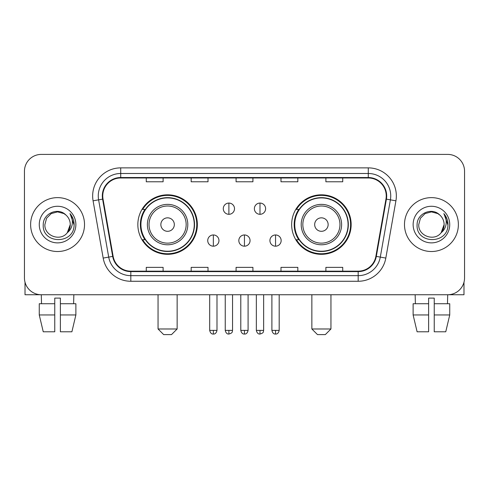 <?xml version="1.0" encoding="UTF-8"?>
<svg xmlns="http://www.w3.org/2000/svg" width="489" height="489" viewBox="0 0 489 489"><rect width="100%" height="100%" fill="white"/><g stroke="black" fill="none" stroke-linecap="round" stroke-linejoin="round"><path stroke-width="0.73" d="M291.652 224.573A29.75 29.75 0 0 0 321.407 254.323A29.75 29.75 0 0 0 351.157 224.573A29.75 29.75 0 0 0 321.407 194.818A29.75 29.75 0 0 0 291.652 224.573M137.843 224.573A29.75 29.75 0 0 0 167.593 254.323A29.75 29.75 0 0 0 197.348 224.573A29.75 29.75 0 0 0 167.593 194.818A29.75 29.75 0 0 0 137.843 224.573M144.976 239.726A27.225 27.225 0 0 1 144.976 209.414M298.791 239.726A27.225 27.225 0 0 1 298.791 209.414M24.45 171.242L24.45 277.899A16.84 16.84 0 0 0 41.29 294.739L447.71 294.739A16.84 16.84 0 0 0 464.55 277.899L464.55 171.242A16.84 16.84 0 0 0 447.71 154.402L41.29 154.402A16.84 16.84 0 0 0 24.45 171.242L24.45 277.899M30.624 224.573A26.944 26.944 0 0 0 57.568 251.517A26.944 26.944 0 0 0 84.518 224.573A26.944 26.944 0 0 0 57.568 197.629A26.944 26.944 0 0 0 30.624 224.573A26.944 26.944 0 0 0 57.568 251.517A26.944 26.944 0 0 0 84.518 224.573A26.944 26.944 0 0 0 57.568 197.629A26.944 26.944 0 0 0 30.624 224.573M404.482 224.573A26.944 26.944 0 0 0 431.432 251.517A26.944 26.944 0 0 0 458.376 224.573A26.944 26.944 0 0 0 431.432 197.629A26.944 26.944 0 0 0 404.482 224.573A26.944 26.944 0 0 0 431.432 251.517A26.944 26.944 0 0 0 458.376 224.573A26.944 26.944 0 0 0 431.432 197.629A26.944 26.944 0 0 0 404.482 224.573M102.757 195.942A17.965 17.965 0 0 1 120.722 177.978L368.278 177.978A17.965 17.965 0 0 1 385.968 199.06L375.87 256.322A17.965 17.965 0 0 1 358.18 271.163L130.82 271.163A17.965 17.965 0 0 1 113.13 256.322L103.032 199.06A17.965 17.965 0 0 1 102.757 195.942M102.311 195.942A18.411 18.411 0 0 0 102.592 199.139L112.684 256.401A18.411 18.411 0 0 0 130.82 271.615L358.18 271.615A18.411 18.411 0 0 0 376.316 256.401L386.408 199.139A18.411 18.411 0 0 0 368.278 177.531L120.722 177.531A18.411 18.411 0 0 0 102.311 195.942M93.081 200.814A28.069 28.069 0 0 1 120.722 167.874L368.278 167.874A28.069 28.069 0 0 1 395.919 200.814L385.821 258.076A28.069 28.069 0 0 1 358.18 281.267L130.82 281.267A28.069 28.069 0 0 1 103.179 258.076L93.081 200.814L98.607 199.842A22.451 22.451 0 0 1 120.722 173.491L368.278 173.491A22.451 22.451 0 0 1 390.393 199.842L380.295 257.098A22.451 22.451 0 0 1 358.18 275.655L130.82 275.655A22.451 22.451 0 0 1 108.705 257.098L98.607 199.842A22.451 22.451 0 0 1 98.271 195.942M447.71 154.402L41.29 154.402M41.534 303.724L41.29 294.739L447.71 294.739L447.466 303.724M464.55 277.899L464.55 171.242M376.316 256.401L380.295 257.098L390.393 199.842L395.919 200.814M236.077 177.978L236.077 181.78L252.923 181.78L252.923 177.978M191.175 177.978L191.175 181.78L208.014 181.78L208.014 177.978M146.266 177.978L146.266 181.78L163.106 181.78L163.106 177.978M280.986 177.978L280.986 181.78L297.825 181.78L297.825 177.978M325.894 177.978L325.894 181.78L342.734 181.78L342.734 177.978M252.923 271.163L252.923 267.361L236.077 267.361L236.077 271.163M208.014 271.163L208.014 267.361L191.175 267.361L191.175 271.163M163.106 271.163L163.106 267.361L146.266 267.361L146.266 271.163M297.825 271.163L297.825 267.361L280.986 267.361L280.986 271.163M342.734 271.163L342.734 267.361L325.894 267.361L325.894 271.163M65.881 214.989C58.093 206.829 43.105 213.546 43.246 224.573C41.822 244.158 73.576 244.671 74.09 225.521L74.114 224.573C74.065 220.411 72.684 216.755 69.964 213.607C72.03 217.006 72.763 220.661 72.152 224.573C71.559 227.898 69.939 230.619 67.293 232.721C60.557 241.823 44.224 236.004 44.884 224.573L46.583 218.228L51.229 213.583L57.568 211.884L63.912 213.583L65.881 214.989A12.69 12.69 0 0 1 70.257 224.573L67.293 232.721A12.69 12.69 0 0 0 70.257 224.573L67.256 232.764M39.267 224.573A18.301 18.301 0 0 0 57.568 242.874A18.301 18.301 0 0 0 75.868 224.573A18.301 18.301 0 0 0 57.568 206.272A18.301 18.301 0 0 0 39.267 224.573M70.086 213.748L74.108 225.05M25.012 282.214L25.012 294.739L90.129 294.739M39.261 303.724L39.261 314.953L43.246 331.793L39.261 314.953L39.261 303.724L54.762 303.724L54.762 298.107L60.379 298.107L60.379 303.724L75.881 303.724L75.881 314.953L71.895 331.793L75.881 314.953L60.379 314.953L60.379 303.724M73.851 294.739L73.607 303.724M54.762 303.724L54.762 331.793L43.246 331.793M39.261 314.953L54.762 314.953M71.895 331.793L60.379 331.793L60.379 314.953M171.523 334.598L163.668 334.598L158.051 328.981L177.14 328.981L171.523 334.598M174.328 224.573A6.736 6.736 0 0 0 167.593 217.837A6.736 6.736 0 0 0 160.857 224.573A6.736 6.736 0 0 0 167.593 231.309A6.736 6.736 0 0 0 174.328 224.573M187.8 224.573A20.208 20.208 0 0 0 167.593 204.365A20.208 20.208 0 0 0 147.385 224.573A20.208 20.208 0 0 0 167.593 244.781A20.208 20.208 0 0 0 187.8 224.573A20.208 20.208 0 0 1 167.593 244.781A20.208 20.208 0 0 1 147.385 224.573M194.261 224.573A26.663 26.663 0 0 0 167.593 197.911A26.663 26.663 0 0 0 140.93 224.573A26.663 26.663 0 0 0 167.593 251.236A26.663 26.663 0 0 0 194.261 224.573M196.786 224.573A29.193 29.193 0 0 1 142.647 239.726L145.355 239.726A26.913 26.913 0 0 0 185.404 244.757A26.913 26.913 0 0 0 185.404 204.39A26.913 26.913 0 0 0 145.355 209.414L142.647 209.414A29.193 29.193 0 0 1 196.786 224.573M325.332 334.598L317.477 334.598L311.86 328.981L330.949 328.981L325.332 334.598M328.143 224.573A6.736 6.736 0 0 0 321.407 217.837A6.736 6.736 0 0 0 314.671 224.573A6.736 6.736 0 0 0 321.407 231.309A6.736 6.736 0 0 0 328.143 224.573M341.615 224.573A20.208 20.208 0 0 0 321.407 204.365A20.208 20.208 0 0 0 301.2 224.573A20.208 20.208 0 0 0 321.407 244.781A20.208 20.208 0 0 0 341.615 224.573A20.208 20.208 0 0 1 321.407 244.781A20.208 20.208 0 0 1 301.2 224.573M348.07 224.573A26.663 26.663 0 0 0 321.407 197.911A26.663 26.663 0 0 0 294.739 224.573A26.663 26.663 0 0 0 321.407 251.236A26.663 26.663 0 0 0 348.07 224.573M350.595 224.573A29.193 29.193 0 0 1 296.456 239.726L299.164 239.726A26.913 26.913 0 0 0 339.213 244.757A26.913 26.913 0 0 0 339.213 204.39A26.913 26.913 0 0 0 299.164 209.414L296.456 209.414A29.193 29.193 0 0 1 350.595 224.573M228.895 203.069A5.611 5.611 0 0 0 223.284 208.687A5.611 5.611 0 0 0 228.895 214.298A5.611 5.611 0 0 0 234.506 208.687A5.611 5.611 0 0 0 228.895 203.069L228.895 214.298A5.611 5.611 0 0 0 234.506 208.687A5.611 5.611 0 0 0 228.895 203.069M259.995 203.069A5.611 5.611 0 0 0 254.378 208.687A5.611 5.611 0 0 0 259.995 214.298A5.611 5.611 0 0 0 265.606 208.687A5.611 5.611 0 0 0 259.995 203.069L259.995 214.298A5.611 5.611 0 0 0 265.606 208.687A5.611 5.611 0 0 0 259.995 203.069M213.345 234.958A5.611 5.611 0 0 0 207.733 240.57A5.611 5.611 0 0 0 213.345 246.187A5.611 5.611 0 0 0 218.956 240.57A5.611 5.611 0 0 0 213.345 234.958L213.345 246.187A5.611 5.611 0 0 0 218.956 240.57A5.611 5.611 0 0 0 213.345 234.958M244.445 234.958A5.611 5.611 0 0 0 238.828 240.57A5.611 5.611 0 0 0 244.445 246.187A5.611 5.611 0 0 0 250.056 240.57A5.611 5.611 0 0 0 244.445 234.958L244.445 246.187A5.611 5.611 0 0 0 250.056 240.57A5.611 5.611 0 0 0 244.445 234.958M275.545 234.958A5.611 5.611 0 0 0 269.928 240.57A5.611 5.611 0 0 0 275.545 246.187A5.611 5.611 0 0 0 281.157 240.57A5.611 5.611 0 0 0 275.545 234.958L275.545 246.187A5.611 5.611 0 0 0 281.157 240.57A5.611 5.611 0 0 0 275.545 234.958M463.988 282.214L463.988 294.739L398.871 294.739M428.621 303.724L428.621 314.953L413.119 314.953L417.105 331.793L413.119 314.953L413.119 303.724L428.621 303.724L428.621 298.107L434.238 298.107L434.238 303.724L449.739 303.724L449.739 314.953L445.754 331.793L449.739 314.953L434.238 314.953L434.238 303.724L434.238 331.793L445.754 331.793M428.621 314.953L428.621 331.793L417.105 331.793M415.149 294.739L415.393 303.724M439.739 214.989C431.958 206.829 416.964 213.546 417.105 224.573C415.681 244.158 447.435 244.671 447.948 225.521L447.973 224.573C447.93 220.411 446.543 216.755 443.823 213.607C445.895 217.006 446.622 220.661 446.011 224.573C445.418 227.898 443.798 230.619 441.151 232.721C434.415 241.823 418.083 236.004 418.743 224.573L420.442 218.228L425.088 213.583L431.432 211.884L437.771 213.583L439.739 214.989A12.69 12.69 0 0 1 444.116 224.573L441.151 232.721A12.69 12.69 0 0 0 444.116 224.573L441.121 232.764M413.132 224.573A18.301 18.301 0 0 0 431.432 242.874A18.301 18.301 0 0 0 449.733 224.573A18.301 18.301 0 0 0 431.432 206.272A18.301 18.301 0 0 0 413.132 224.573M443.945 213.748L447.967 225.05M368.278 167.874L368.278 177.531M98.607 199.842L102.592 199.139M130.82 281.267L130.82 271.615M358.18 271.615L358.18 281.267M103.179 258.076L112.684 256.401M386.408 199.139L390.393 199.842M120.722 167.874L120.722 177.531M380.295 257.098L385.821 258.076M186.162 224.573A18.564 18.564 0 0 0 167.593 206.01A18.564 18.564 0 0 0 149.029 224.573A18.564 18.564 0 0 0 167.593 243.137A18.564 18.564 0 0 0 186.162 224.573M339.971 224.573A18.564 18.564 0 0 0 321.407 206.01A18.564 18.564 0 0 0 302.838 224.573A18.564 18.564 0 0 0 321.407 243.137A18.564 18.564 0 0 0 339.971 224.573M228.895 330.387L225.246 330.387C225.881 332.991 227.098 334.207 228.895 334.036L228.895 330.387L232.544 330.387L232.544 294.739M259.995 330.387L256.346 330.387C256.982 332.991 258.198 334.207 259.995 334.036L259.995 330.387L263.644 330.387L263.644 294.739M213.345 330.387L209.695 330.387C210.331 332.991 211.548 334.207 213.345 334.036L213.345 330.387L216.994 330.387L216.994 294.739M244.445 330.387L240.796 330.387C241.432 332.991 242.648 334.207 244.445 334.036L244.445 330.387L248.094 330.387L248.094 294.739M275.545 330.387L271.896 330.387C272.532 332.991 273.748 334.207 275.545 334.036L275.545 330.387L279.195 330.387L279.195 294.739M177.14 294.739L177.14 328.981M158.051 294.739L158.051 328.981M330.949 294.739L330.949 328.981M311.86 294.739L311.86 328.981M225.246 330.387L225.246 294.739M232.544 330.387C232.03 331.518 233.32 332.801 228.895 334.036M256.346 330.387L256.346 294.739M263.644 330.387C263.125 331.518 264.421 332.801 259.995 334.036M209.695 330.387L209.695 294.739M216.994 330.387C216.358 332.991 215.142 334.207 213.345 334.036M240.796 330.387L240.796 294.739M248.094 330.387C247.458 332.991 246.242 334.207 244.445 334.036M271.896 330.387L271.896 294.739M279.195 330.387C278.553 332.991 277.336 334.207 275.545 334.036"/></g></svg>
